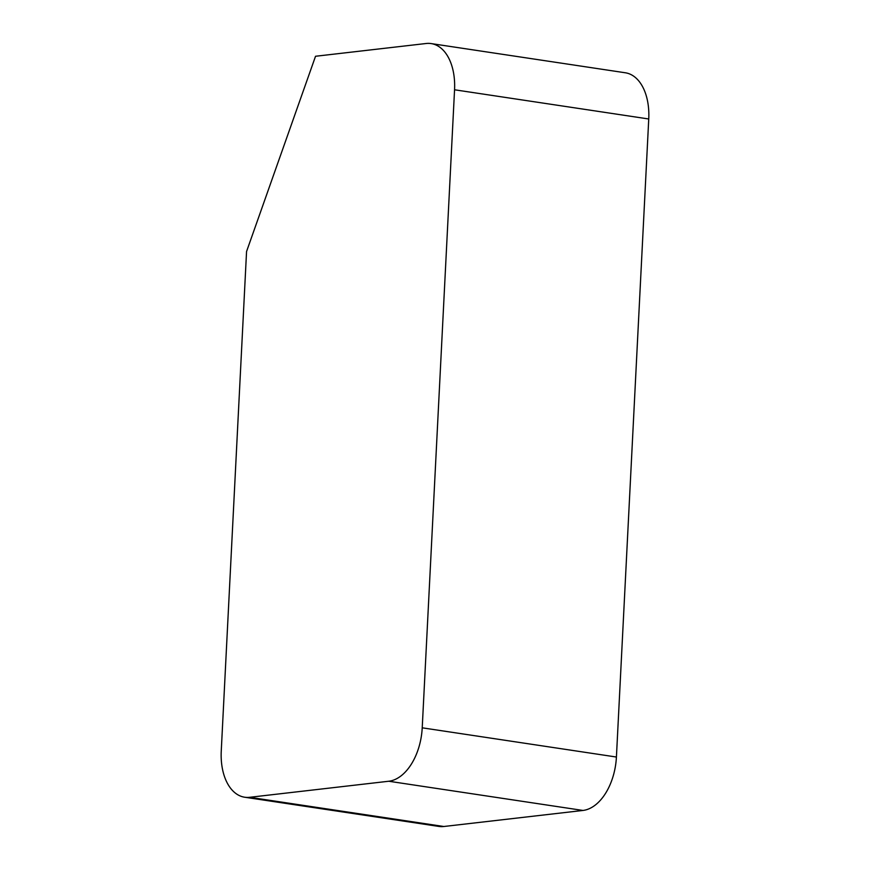 <?xml version="1.0" encoding="UTF-8"?>
<svg xmlns="http://www.w3.org/2000/svg" width="870" height="870" viewBox="0 0 870 870"><rect width="100%" height="100%" fill="white"/><g stroke="black" fill="none" stroke-linecap="round" stroke-linejoin="round"><path stroke-width="1.3" d="M648.748 118.983A50.329 30.439 98.6 0 0 625.312 72.775L431.118 43.576A50.329 30.439 98.6 0 0 426.159 43.5L315.527 56.267L246.558 251.539L221.252 751.017A50.329 30.439 98.6 0 0 244.687 797.225L438.882 826.424A50.329 30.439 98.6 0 0 443.841 826.5L582.976 810.448A50.329 30.439 98.6 0 0 616.417 757.03L648.748 118.983L454.553 89.784L422.222 727.82A50.329 30.439 98.6 0 1 388.781 781.238L582.976 810.448M388.781 781.238L249.646 797.301A50.329 30.439 98.6 0 1 244.687 797.225M431.118 43.576A50.329 30.439 98.6 0 1 454.553 89.784M249.646 797.301L443.841 826.5M422.222 727.82L616.417 757.03"/></g></svg>
